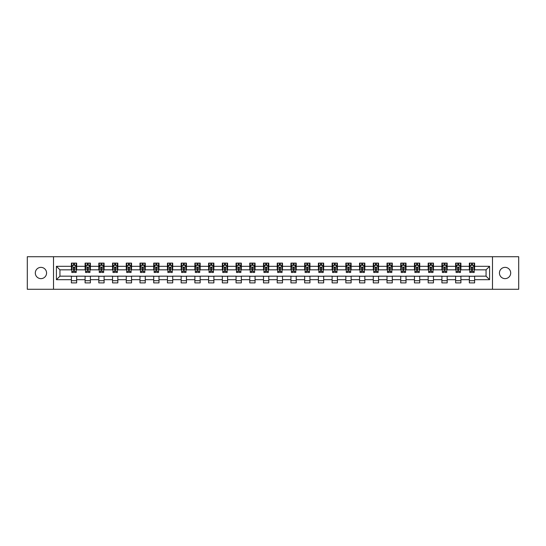 <?xml version="1.0" encoding="UTF-8"?>
<svg xmlns="http://www.w3.org/2000/svg" width="546" height="546" viewBox="0 0 546 546"><rect width="100%" height="100%" fill="white"/><g stroke="black" fill="none" stroke-linecap="round" stroke-linejoin="round"><path stroke-width="0.82" d="M505.064 267.369A5.631 5.631 0 0 0 499.433 273A5.631 5.631 0 0 0 505.064 278.631A5.631 5.631 0 0 0 510.694 273A5.631 5.631 0 0 0 505.064 267.369M40.936 267.369A5.631 5.631 0 0 0 35.306 273A5.631 5.631 0 0 0 40.936 278.631A5.631 5.631 0 0 0 46.567 273A5.631 5.631 0 0 0 40.936 267.369M492.485 289.278L518.7 289.278L518.7 256.722L492.485 256.722L492.485 289.278L53.515 289.278L53.515 256.722L27.3 256.722L27.3 289.278L53.515 289.278M492.485 256.722L53.515 256.722M474.624 266.311L474.624 263.104L469.348 263.104L469.348 266.311L460.906 266.311L460.906 263.104L455.623 263.104L455.623 266.311L447.181 266.311L447.181 263.104L441.905 263.104L441.905 266.311L433.456 266.311L433.456 263.104L428.18 263.104L428.18 266.311L419.731 266.311L419.731 263.104L414.455 263.104L414.455 266.311L406.012 266.311L406.012 263.104L400.73 263.104L400.73 266.311L392.287 266.311L392.287 263.104L387.012 263.104L387.012 266.311L378.562 266.311L378.562 263.104L373.287 263.104L373.287 266.311L364.837 266.311L364.837 263.104L359.561 263.104L359.561 266.311L351.119 266.311L351.119 263.104L345.836 263.104L345.836 266.311L337.394 266.311L337.394 263.104L332.118 263.104L332.118 266.311L323.669 266.311L323.669 263.104L318.393 263.104L318.393 266.311L309.951 266.311L309.951 263.104L304.668 263.104L304.668 266.311L296.225 266.311L296.225 263.104L290.943 263.104L290.943 266.311L282.5 266.311L282.5 263.104L277.225 263.104L277.225 266.311L268.775 266.311L268.775 263.104L263.5 263.104L263.5 266.311L255.057 266.311L255.057 263.104L249.775 263.104L249.775 266.311L241.332 266.311L241.332 263.104L236.049 263.104L236.049 266.311L227.607 266.311L227.607 263.104L222.331 263.104L222.331 266.311L213.882 266.311L213.882 263.104L208.606 263.104L208.606 266.311L200.164 266.311L200.164 263.104L194.881 263.104L194.881 266.311L186.439 266.311L186.439 263.104L181.163 263.104L181.163 266.311L172.713 266.311L172.713 263.104L167.438 263.104L167.438 266.311L158.988 266.311L158.988 263.104L153.713 263.104L153.713 266.311L145.27 266.311L145.27 263.104L139.988 263.104L139.988 266.311L131.545 266.311L131.545 263.104L126.269 263.104L126.269 266.311L117.82 266.311L117.82 263.104L112.544 263.104L112.544 266.311L104.095 266.311L104.095 263.104L98.819 263.104L98.819 266.311L90.377 266.311L90.377 263.104L85.094 263.104L85.094 266.311L76.652 266.311L76.652 263.104L71.376 263.104L71.376 266.311L56.415 266.311L56.415 279.689L59.937 276.167L71.376 276.167L71.376 282.896L76.652 282.896L76.652 276.167L85.094 276.167L85.094 282.896L90.377 282.896L90.377 276.167L98.819 276.167L98.819 282.896L104.095 282.896L104.095 276.167L112.544 276.167L112.544 282.896L117.82 282.896L117.82 276.167L126.269 276.167L126.269 282.896L131.545 282.896L131.545 276.167L139.988 276.167L139.988 282.896L145.27 282.896L145.27 276.167L153.713 276.167L153.713 282.896L158.988 282.896L158.988 276.167L167.438 276.167L167.438 282.896L172.713 282.896L172.713 276.167L181.163 276.167L181.163 282.896L186.439 282.896L186.439 276.167L194.881 276.167L194.881 282.896L200.164 282.896L200.164 276.167L208.606 276.167L208.606 282.896L213.882 282.896L213.882 276.167L222.331 276.167L222.331 282.896L227.607 282.896L227.607 276.167L236.049 276.167L236.049 282.896L241.332 282.896L241.332 276.167L249.775 276.167L249.775 282.896L255.057 282.896L255.057 276.167L263.5 276.167L263.5 282.896L268.775 282.896L268.775 276.167L277.225 276.167L277.225 282.896L282.5 282.896L282.5 276.167L290.943 276.167L290.943 282.896L296.225 282.896L296.225 276.167L304.668 276.167L304.668 282.896L309.951 282.896L309.951 276.167L318.393 276.167L318.393 282.896L323.669 282.896L323.669 276.167L332.118 276.167L332.118 282.896L337.394 282.896L337.394 276.167L345.836 276.167L345.836 282.896L351.119 282.896L351.119 276.167L359.561 276.167L359.561 282.896L364.837 282.896L364.837 276.167L373.287 276.167L373.287 282.896L378.562 282.896L378.562 276.167L387.012 276.167L387.012 282.896L392.287 282.896L392.287 276.167L400.73 276.167L400.73 282.896L406.012 282.896L406.012 276.167L414.455 276.167L414.455 282.896L419.731 282.896L419.731 276.167L428.18 276.167L428.18 282.896L433.456 282.896L433.456 276.167L441.905 276.167L441.905 282.896L447.181 282.896L447.181 276.167L455.623 276.167L455.623 282.896L460.906 282.896L460.906 276.167L469.348 276.167L469.348 282.896L474.624 282.896L474.624 276.167L486.063 276.167L486.063 269.833L474.624 269.833L474.624 266.311L489.585 266.311L489.585 279.689L474.624 279.689M469.348 279.689L460.906 279.689M455.623 279.689L447.181 279.689M441.905 279.689L433.456 279.689M428.18 279.689L419.731 279.689M414.455 279.689L406.012 279.689M400.73 279.689L392.287 279.689M387.012 279.689L378.562 279.689M373.287 279.689L364.837 279.689M359.561 279.689L351.119 279.689M345.836 279.689L337.394 279.689M332.118 279.689L323.669 279.689M318.393 279.689L309.951 279.689M304.668 279.689L296.225 279.689M290.943 279.689L282.5 279.689M277.225 279.689L268.775 279.689M263.5 279.689L255.057 279.689M249.775 279.689L241.332 279.689M236.049 279.689L227.607 279.689M222.331 279.689L213.882 279.689M208.606 279.689L200.164 279.689M194.881 279.689L186.439 279.689M181.163 279.689L172.713 279.689M167.438 279.689L158.988 279.689M153.713 279.689L145.27 279.689M139.988 279.689L131.545 279.689M126.269 279.689L117.82 279.689M112.544 279.689L104.095 279.689M98.819 279.689L90.377 279.689M85.094 279.689L76.652 279.689M71.376 279.689L56.415 279.689M469.348 266.311L469.348 269.833L460.906 269.833L460.906 266.311M455.623 266.311L455.623 269.833L447.181 269.833L447.181 266.311M441.905 266.311L441.905 269.833L433.456 269.833L433.456 266.311M428.18 266.311L428.18 269.833L419.731 269.833L419.731 266.311M414.455 266.311L414.455 269.833L406.012 269.833L406.012 266.311M400.73 266.311L400.73 269.833L392.287 269.833L392.287 266.311M387.012 266.311L387.012 269.833L378.562 269.833L378.562 266.311M373.287 266.311L373.287 269.833L364.837 269.833L364.837 266.311M359.561 266.311L359.561 269.833L351.119 269.833L351.119 266.311M345.836 266.311L345.836 269.833L337.394 269.833L337.394 266.311M332.118 266.311L332.118 269.833L323.669 269.833L323.669 266.311M318.393 266.311L318.393 269.833L309.951 269.833L309.951 266.311M304.668 266.311L304.668 269.833L296.225 269.833L296.225 266.311M290.943 266.311L290.943 269.833L282.5 269.833L282.5 266.311M277.225 266.311L277.225 269.833L268.775 269.833L268.775 266.311M263.5 266.311L263.5 269.833L255.057 269.833L255.057 266.311M249.775 266.311L249.775 269.833L241.332 269.833L241.332 266.311M236.049 266.311L236.049 269.833L227.607 269.833L227.607 266.311M222.331 266.311L222.331 269.833L213.882 269.833L213.882 266.311M208.606 266.311L208.606 269.833L200.164 269.833L200.164 266.311M194.881 266.311L194.881 269.833L186.439 269.833L186.439 266.311M181.163 266.311L181.163 269.833L172.713 269.833L172.713 266.311M167.438 266.311L167.438 269.833L158.988 269.833L158.988 266.311M153.713 266.311L153.713 269.833L145.27 269.833L145.27 266.311M139.988 266.311L139.988 269.833L131.545 269.833L131.545 266.311M126.269 266.311L126.269 269.833L117.82 269.833L117.82 266.311M112.544 266.311L112.544 269.833L104.095 269.833L104.095 266.311M98.819 266.311L98.819 269.833L90.377 269.833L90.377 266.311M85.094 266.311L85.094 269.833L76.652 269.833L76.652 266.311M71.376 266.311L71.376 269.833L59.937 269.833L56.415 266.311M59.937 269.833L59.937 276.167M489.585 279.689L486.063 276.167M486.063 269.833L489.585 266.311M71.376 265.301L71.813 265.301M73.485 265.301L74.543 265.301M76.208 265.301L76.652 265.301M71.376 269.744L71.813 269.744M73.485 269.744L74.543 269.744M76.208 269.744L76.652 269.744M71.376 276.256L76.652 276.256M71.376 280.699L76.652 280.699M85.094 276.256L90.377 276.256M85.094 280.699L90.377 280.699M85.094 265.301L85.538 265.301M87.21 265.301L88.261 265.301M89.933 265.301L90.377 265.301M85.094 269.744L85.538 269.744M87.21 269.744L88.261 269.744M89.933 269.744L90.377 269.744M98.819 276.256L104.095 276.256M98.819 280.699L104.095 280.699M98.819 265.301L99.263 265.301M100.928 265.301L101.986 265.301M103.658 265.301L104.095 265.301M98.819 269.744L99.263 269.744M100.928 269.744L101.986 269.744M103.658 269.744L104.095 269.744M112.544 276.256L117.82 276.256M112.544 280.699L117.82 280.699M112.544 265.301L112.981 265.301M114.653 265.301L115.711 265.301M117.383 265.301L117.82 265.301M112.544 269.744L112.981 269.744M114.653 269.744L115.711 269.744M117.383 269.744L117.82 269.744M126.269 276.256L131.545 276.256M126.269 280.699L131.545 280.699M126.269 265.301L126.706 265.301M128.378 265.301L129.436 265.301M131.101 265.301L131.545 265.301M126.269 269.744L126.706 269.744M128.378 269.744L129.436 269.744M131.101 269.744L131.545 269.744M139.988 276.256L145.27 276.256M139.988 280.699L145.27 280.699M139.988 265.301L140.431 265.301M142.103 265.301L143.154 265.301M144.826 265.301L145.27 265.301M139.988 269.744L140.431 269.744M142.103 269.744L143.154 269.744M144.826 269.744L145.27 269.744M153.713 276.256L158.988 276.256M153.713 280.699L158.988 280.699M153.713 265.301L154.149 265.301M155.822 265.301L156.879 265.301M158.552 265.301L158.988 265.301M153.713 269.744L154.149 269.744M155.822 269.744L156.879 269.744M158.552 269.744L158.988 269.744M167.438 276.256L172.713 276.256M167.438 280.699L172.713 280.699M167.438 265.301L167.875 265.301M169.547 265.301L170.605 265.301M172.277 265.301L172.713 265.301M167.438 269.744L167.875 269.744M169.547 269.744L170.605 269.744M172.277 269.744L172.713 269.744M181.163 276.256L186.439 276.256M181.163 280.699L186.439 280.699M181.163 265.301L181.6 265.301M183.272 265.301L184.33 265.301M185.995 265.301L186.439 265.301M181.163 269.744L181.6 269.744M183.272 269.744L184.33 269.744M185.995 269.744L186.439 269.744M194.881 276.256L200.164 276.256M194.881 280.699L200.164 280.699M194.881 265.301L195.325 265.301M196.997 265.301L198.048 265.301M199.72 265.301L200.164 265.301M194.881 269.744L195.325 269.744M196.997 269.744L198.048 269.744M199.72 269.744L200.164 269.744M208.606 276.256L213.882 276.256M208.606 280.699L213.882 280.699M208.606 265.301L209.043 265.301M210.715 265.301L211.773 265.301M213.445 265.301L213.882 265.301M208.606 269.744L209.043 269.744M210.715 269.744L211.773 269.744M213.445 269.744L213.882 269.744M222.331 276.256L227.607 276.256M222.331 280.699L227.607 280.699M222.331 265.301L222.768 265.301M224.44 265.301L225.498 265.301M227.17 265.301L227.607 265.301M222.331 269.744L222.768 269.744M224.44 269.744L225.498 269.744M227.17 269.744L227.607 269.744M236.049 276.256L241.332 276.256M236.049 280.699L241.332 280.699M236.049 265.301L236.493 265.301M238.165 265.301L239.216 265.301M240.888 265.301L241.332 265.301M236.049 269.744L236.493 269.744M238.165 269.744L239.216 269.744M240.888 269.744L241.332 269.744M249.775 276.256L255.057 276.256M249.775 280.699L255.057 280.699M249.775 265.301L250.218 265.301M251.89 265.301L252.941 265.301M254.613 265.301L255.057 265.301M249.775 269.744L250.218 269.744M251.89 269.744L252.941 269.744M254.613 269.744L255.057 269.744M263.5 276.256L268.775 276.256M263.5 280.699L268.775 280.699M263.5 265.301L263.936 265.301M265.609 265.301L266.666 265.301M268.339 265.301L268.775 265.301M263.5 269.744L263.936 269.744M265.609 269.744L266.666 269.744M268.339 269.744L268.775 269.744M277.225 276.256L282.5 276.256M277.225 280.699L282.5 280.699M277.225 265.301L277.661 265.301M279.334 265.301L280.391 265.301M282.064 265.301L282.5 265.301M277.225 269.744L277.661 269.744M279.334 269.744L280.391 269.744M282.064 269.744L282.5 269.744M290.943 276.256L296.225 276.256M290.943 280.699L296.225 280.699M290.943 265.301L291.387 265.301M293.059 265.301L294.11 265.301M295.782 265.301L296.225 265.301M290.943 269.744L291.387 269.744M293.059 269.744L294.11 269.744M295.782 269.744L296.225 269.744M304.668 276.256L309.951 276.256M304.668 280.699L309.951 280.699M304.668 265.301L305.112 265.301M306.784 265.301L307.835 265.301M309.507 265.301L309.951 265.301M304.668 269.744L305.112 269.744M306.784 269.744L307.835 269.744M309.507 269.744L309.951 269.744M318.393 276.256L323.669 276.256M318.393 280.699L323.669 280.699M318.393 265.301L318.83 265.301M320.502 265.301L321.56 265.301M323.232 265.301L323.669 265.301M318.393 269.744L318.83 269.744M320.502 269.744L321.56 269.744M323.232 269.744L323.669 269.744M332.118 276.256L337.394 276.256M332.118 280.699L337.394 280.699M332.118 265.301L332.555 265.301M334.227 265.301L335.285 265.301M336.957 265.301L337.394 265.301M332.118 269.744L332.555 269.744M334.227 269.744L335.285 269.744M336.957 269.744L337.394 269.744M345.836 276.256L351.119 276.256M345.836 280.699L351.119 280.699M345.836 265.301L346.28 265.301M347.952 265.301L349.003 265.301M350.675 265.301L351.119 265.301M345.836 269.744L346.28 269.744M347.952 269.744L349.003 269.744M350.675 269.744L351.119 269.744M359.561 276.256L364.837 276.256M359.561 280.699L364.837 280.699M359.561 265.301L360.005 265.301M361.67 265.301L362.728 265.301M364.4 265.301L364.837 265.301M359.561 269.744L360.005 269.744M361.67 269.744L362.728 269.744M364.4 269.744L364.837 269.744M373.287 276.256L378.562 276.256M373.287 280.699L378.562 280.699M373.287 265.301L373.723 265.301M375.395 265.301L376.453 265.301M378.125 265.301L378.562 265.301M373.287 269.744L373.723 269.744M375.395 269.744L376.453 269.744M378.125 269.744L378.562 269.744M387.012 276.256L392.287 276.256M387.012 280.699L392.287 280.699M387.012 265.301L387.448 265.301M389.121 265.301L390.178 265.301M391.851 265.301L392.287 265.301M387.012 269.744L387.448 269.744M389.121 269.744L390.178 269.744M391.851 269.744L392.287 269.744M400.73 276.256L406.012 276.256M400.73 280.699L406.012 280.699M400.73 265.301L401.173 265.301M402.846 265.301L403.897 265.301M405.569 265.301L406.012 265.301M400.73 269.744L401.173 269.744M402.846 269.744L403.897 269.744M405.569 269.744L406.012 269.744M414.455 276.256L419.731 276.256M414.455 280.699L419.731 280.699M414.455 265.301L414.899 265.301M416.564 265.301L417.622 265.301M419.294 265.301L419.731 265.301M414.455 269.744L414.899 269.744M416.564 269.744L417.622 269.744M419.294 269.744L419.731 269.744M428.18 276.256L433.456 276.256M428.18 280.699L433.456 280.699M428.18 265.301L428.617 265.301M430.289 265.301L431.347 265.301M433.019 265.301L433.456 265.301M428.18 269.744L428.617 269.744M430.289 269.744L431.347 269.744M433.019 269.744L433.456 269.744M441.905 276.256L447.181 276.256M441.905 280.699L447.181 280.699M441.905 265.301L442.342 265.301M444.014 265.301L445.072 265.301M446.737 265.301L447.181 265.301M441.905 269.744L442.342 269.744M444.014 269.744L445.072 269.744M446.737 269.744L447.181 269.744M455.623 276.256L460.906 276.256M455.623 280.699L460.906 280.699M455.623 265.301L456.067 265.301M457.739 265.301L458.79 265.301M460.462 265.301L460.906 265.301M455.623 269.744L456.067 269.744M457.739 269.744L458.79 269.744M460.462 269.744L460.906 269.744M469.348 276.256L474.624 276.256M469.348 280.699L474.624 280.699M469.348 265.301L469.792 265.301M471.457 265.301L472.515 265.301M474.187 265.301L474.624 265.301M469.348 269.744L469.792 269.744M471.457 269.744L472.515 269.744M474.187 269.744L474.624 269.744M74.543 264.25L73.485 264.25M76.208 271.369L74.543 271.369L74.543 272.474L76.208 272.474L76.208 267.103L75.334 265.349L72.693 265.349L71.813 267.103L71.813 272.474L73.485 272.474L73.485 271.369L71.813 271.369M71.813 267.103L71.813 263.104M76.208 267.103L76.208 263.104M73.485 265.349L73.485 263.104M74.543 263.104L74.543 265.349M74.543 271.369L74.543 267.765L73.485 267.765L73.485 271.369M88.261 264.25L87.21 264.25M89.933 271.369L88.261 271.369L88.261 272.474L89.933 272.474L89.933 267.103L89.053 265.349L86.418 265.349L85.538 267.103L85.538 272.474L87.21 272.474L87.21 271.369L85.538 271.369M85.538 267.103L85.538 263.104M89.933 267.103L89.933 263.104M87.21 265.349L87.21 263.104M88.261 263.104L88.261 265.349M88.261 271.369L88.261 267.765L87.21 267.765L87.21 271.369M101.986 264.25L100.928 264.25M103.658 271.369L101.986 271.369L101.986 272.474L103.658 272.474L103.658 267.103L102.778 265.349L100.136 265.349L99.263 267.103L99.263 272.474L100.928 272.474L100.928 271.369L99.263 271.369M99.263 267.103L99.263 263.104M103.658 267.103L103.658 263.104M100.928 265.349L100.928 263.104M101.986 263.104L101.986 265.349M101.986 271.369L101.986 267.765L100.928 267.765L100.928 271.369M115.711 264.25L114.653 264.25M117.383 271.369L115.711 271.369L115.711 272.474L117.383 272.474L117.383 267.103L116.503 265.349L113.861 265.349L112.981 267.103L112.981 272.474L114.653 272.474L114.653 271.369L112.981 271.369M112.981 267.103L112.981 263.104M117.383 267.103L117.383 263.104M114.653 265.349L114.653 263.104M115.711 263.104L115.711 265.349M115.711 271.369L115.711 267.765L114.653 267.765L114.653 271.369M129.436 264.25L128.378 264.25M131.101 271.369L129.436 271.369L129.436 272.474L131.101 272.474L131.101 267.103L130.228 265.349L127.587 265.349L126.706 267.103L126.706 272.474L128.378 272.474L128.378 271.369L126.706 271.369M126.706 267.103L126.706 263.104M131.101 267.103L131.101 263.104M128.378 265.349L128.378 263.104M129.436 263.104L129.436 265.349M129.436 271.369L129.436 267.765L128.378 267.765L128.378 271.369M143.154 264.25L142.103 264.25M144.826 271.369L143.154 271.369L143.154 272.474L144.826 272.474L144.826 267.103L143.946 265.349L141.312 265.349L140.431 267.103L140.431 272.474L142.103 272.474L142.103 271.369L140.431 271.369M140.431 267.103L140.431 263.104M144.826 267.103L144.826 263.104M142.103 265.349L142.103 263.104M143.154 263.104L143.154 265.349M143.154 271.369L143.154 267.765L142.103 267.765L142.103 271.369M156.879 264.25L155.822 264.25M158.552 271.369L156.879 271.369L156.879 272.474L158.552 272.474L158.552 267.103L157.671 265.349L155.03 265.349L154.149 267.103L154.149 272.474L155.822 272.474L155.822 271.369L154.149 271.369M154.149 267.103L154.149 263.104M158.552 267.103L158.552 263.104M155.822 265.349L155.822 263.104M156.879 263.104L156.879 265.349M156.879 271.369L156.879 267.765L155.822 267.765L155.822 271.369M170.605 264.25L169.547 264.25M172.277 271.369L170.605 271.369L170.605 272.474L172.277 272.474L172.277 267.103L171.396 265.349L168.755 265.349L167.875 267.103L167.875 272.474L169.547 272.474L169.547 271.369L167.875 271.369M167.875 267.103L167.875 263.104M172.277 267.103L172.277 263.104M169.547 265.349L169.547 263.104M170.605 263.104L170.605 265.349M170.605 271.369L170.605 267.765L169.547 267.765L169.547 271.369M184.33 264.25L183.272 264.25M185.995 271.369L184.33 271.369L184.33 272.474L185.995 272.474L185.995 267.103L185.121 265.349L182.48 265.349L181.6 267.103L181.6 272.474L183.272 272.474L183.272 271.369L181.6 271.369M181.6 267.103L181.6 263.104M185.995 267.103L185.995 263.104M183.272 265.349L183.272 263.104M184.33 263.104L184.33 265.349M184.33 271.369L184.33 267.765L183.272 267.765L183.272 271.369M198.048 264.25L196.997 264.25M199.72 271.369L198.048 271.369L198.048 272.474L199.72 272.474L199.72 267.103L198.84 265.349L196.205 265.349L195.325 267.103L195.325 272.474L196.997 272.474L196.997 271.369L195.325 271.369M195.325 267.103L195.325 263.104M199.72 267.103L199.72 263.104M196.997 265.349L196.997 263.104M198.048 263.104L198.048 265.349M198.048 271.369L198.048 267.765L196.997 267.765L196.997 271.369M211.773 264.25L210.715 264.25M213.445 271.369L211.773 271.369L211.773 272.474L213.445 272.474L213.445 267.103L212.565 265.349L209.923 265.349L209.043 267.103L209.043 272.474L210.715 272.474L210.715 271.369L209.043 271.369M209.043 267.103L209.043 263.104M213.445 267.103L213.445 263.104M210.715 265.349L210.715 263.104M211.773 263.104L211.773 265.349M211.773 271.369L211.773 267.765L210.715 267.765L210.715 271.369M225.498 264.25L224.44 264.25M227.17 271.369L225.498 271.369L225.498 272.474L227.17 272.474L227.17 267.103L226.29 265.349L223.648 265.349L222.768 267.103L222.768 272.474L224.44 272.474L224.44 271.369L222.768 271.369M222.768 267.103L222.768 263.104M227.17 267.103L227.17 263.104M224.44 265.349L224.44 263.104M225.498 263.104L225.498 265.349M225.498 271.369L225.498 267.765L224.44 267.765L224.44 271.369M239.216 264.25L238.165 264.25M240.888 271.369L239.216 271.369L239.216 272.474L240.888 272.474L240.888 267.103L240.008 265.349L237.374 265.349L236.493 267.103L236.493 272.474L238.165 272.474L238.165 271.369L236.493 271.369M236.493 267.103L236.493 263.104M240.888 267.103L240.888 263.104M238.165 265.349L238.165 263.104M239.216 263.104L239.216 265.349M239.216 271.369L239.216 267.765L238.165 267.765L238.165 271.369M252.941 264.25L251.89 264.25M254.613 271.369L252.941 271.369L252.941 272.474L254.613 272.474L254.613 267.103L253.733 265.349L251.099 265.349L250.218 267.103L250.218 272.474L251.89 272.474L251.89 271.369L250.218 271.369M250.218 267.103L250.218 263.104M254.613 267.103L254.613 263.104M251.89 265.349L251.89 263.104M252.941 263.104L252.941 265.349M252.941 271.369L252.941 267.765L251.89 267.765L251.89 271.369M266.666 264.25L265.609 264.25M268.339 271.369L266.666 271.369L266.666 272.474L268.339 272.474L268.339 267.103L267.458 265.349L264.817 265.349L263.936 267.103L263.936 272.474L265.609 272.474L265.609 271.369L263.936 271.369M263.936 267.103L263.936 263.104M268.339 267.103L268.339 263.104M265.609 265.349L265.609 263.104M266.666 263.104L266.666 265.349M266.666 271.369L266.666 267.765L265.609 267.765L265.609 271.369M280.391 264.25L279.334 264.25M282.064 271.369L280.391 271.369L280.391 272.474L282.064 272.474L282.064 267.103L281.183 265.349L278.542 265.349L277.661 267.103L277.661 272.474L279.334 272.474L279.334 271.369L277.661 271.369M277.661 267.103L277.661 263.104M282.064 267.103L282.064 263.104M279.334 265.349L279.334 263.104M280.391 263.104L280.391 265.349M280.391 271.369L280.391 267.765L279.334 267.765L279.334 271.369M294.11 264.25L293.059 264.25M295.782 271.369L294.11 271.369L294.11 272.474L295.782 272.474L295.782 267.103L294.901 265.349L292.267 265.349L291.387 267.103L291.387 272.474L293.059 272.474L293.059 271.369L291.387 271.369M291.387 267.103L291.387 263.104M295.782 267.103L295.782 263.104M293.059 265.349L293.059 263.104M294.11 263.104L294.11 265.349M294.11 271.369L294.11 267.765L293.059 267.765L293.059 271.369M307.835 264.25L306.784 264.25M309.507 271.369L307.835 271.369L307.835 272.474L309.507 272.474L309.507 267.103L308.626 265.349L305.992 265.349L305.112 267.103L305.112 272.474L306.784 272.474L306.784 271.369L305.112 271.369M305.112 267.103L305.112 263.104M309.507 267.103L309.507 263.104M306.784 265.349L306.784 263.104M307.835 263.104L307.835 265.349M307.835 271.369L307.835 267.765L306.784 267.765L306.784 271.369M321.56 264.25L320.502 264.25M323.232 271.369L321.56 271.369L321.56 272.474L323.232 272.474L323.232 267.103L322.352 265.349L319.71 265.349L318.83 267.103L318.83 272.474L320.502 272.474L320.502 271.369L318.83 271.369M318.83 267.103L318.83 263.104M323.232 267.103L323.232 263.104M320.502 265.349L320.502 263.104M321.56 263.104L321.56 265.349M321.56 271.369L321.56 267.765L320.502 267.765L320.502 271.369M335.285 264.25L334.227 264.25M336.957 271.369L335.285 271.369L335.285 272.474L336.957 272.474L336.957 267.103L336.077 265.349L333.435 265.349L332.555 267.103L332.555 272.474L334.227 272.474L334.227 271.369L332.555 271.369M332.555 267.103L332.555 263.104M336.957 267.103L336.957 263.104M334.227 265.349L334.227 263.104M335.285 263.104L335.285 265.349M335.285 271.369L335.285 267.765L334.227 267.765L334.227 271.369M349.003 264.25L347.952 264.25M350.675 271.369L349.003 271.369L349.003 272.474L350.675 272.474L350.675 267.103L349.795 265.349L347.16 265.349L346.28 267.103L346.28 272.474L347.952 272.474L347.952 271.369L346.28 271.369M346.28 267.103L346.28 263.104M350.675 267.103L350.675 263.104M347.952 265.349L347.952 263.104M349.003 263.104L349.003 265.349M349.003 271.369L349.003 267.765L347.952 267.765L347.952 271.369M362.728 264.25L361.67 264.25M364.4 271.369L362.728 271.369L362.728 272.474L364.4 272.474L364.4 267.103L363.52 265.349L360.879 265.349L360.005 267.103L360.005 272.474L361.67 272.474L361.67 271.369L360.005 271.369M360.005 267.103L360.005 263.104M364.4 267.103L364.4 263.104M361.67 265.349L361.67 263.104M362.728 263.104L362.728 265.349M362.728 271.369L362.728 267.765L361.67 267.765L361.67 271.369M376.453 264.25L375.395 264.25M378.125 271.369L376.453 271.369L376.453 272.474L378.125 272.474L378.125 267.103L377.245 265.349L374.604 265.349L373.723 267.103L373.723 272.474L375.395 272.474L375.395 271.369L373.723 271.369M373.723 267.103L373.723 263.104M378.125 267.103L378.125 263.104M375.395 265.349L375.395 263.104M376.453 263.104L376.453 265.349M376.453 271.369L376.453 267.765L375.395 267.765L375.395 271.369M390.178 264.25L389.121 264.25M391.851 271.369L390.178 271.369L390.178 272.474L391.851 272.474L391.851 267.103L390.97 265.349L388.329 265.349L387.448 267.103L387.448 272.474L389.121 272.474L389.121 271.369L387.448 271.369M387.448 267.103L387.448 263.104M391.851 267.103L391.851 263.104M389.121 265.349L389.121 263.104M390.178 263.104L390.178 265.349M390.178 271.369L390.178 267.765L389.121 267.765L389.121 271.369M403.897 264.25L402.846 264.25M405.569 271.369L403.897 271.369L403.897 272.474L405.569 272.474L405.569 267.103L404.688 265.349L402.054 265.349L401.173 267.103L401.173 272.474L402.846 272.474L402.846 271.369L401.173 271.369M401.173 267.103L401.173 263.104M405.569 267.103L405.569 263.104M402.846 265.349L402.846 263.104M403.897 263.104L403.897 265.349M403.897 271.369L403.897 267.765L402.846 267.765L402.846 271.369M417.622 264.25L416.564 264.25M419.294 271.369L417.622 271.369L417.622 272.474L419.294 272.474L419.294 267.103L418.413 265.349L415.772 265.349L414.899 267.103L414.899 272.474L416.564 272.474L416.564 271.369L414.899 271.369M414.899 267.103L414.899 263.104M419.294 267.103L419.294 263.104M416.564 265.349L416.564 263.104M417.622 263.104L417.622 265.349M417.622 271.369L417.622 267.765L416.564 267.765L416.564 271.369M431.347 264.25L430.289 264.25M433.019 271.369L431.347 271.369L431.347 272.474L433.019 272.474L433.019 267.103L432.139 265.349L429.497 265.349L428.617 267.103L428.617 272.474L430.289 272.474L430.289 271.369L428.617 271.369M428.617 267.103L428.617 263.104M433.019 267.103L433.019 263.104M430.289 265.349L430.289 263.104M431.347 263.104L431.347 265.349M431.347 271.369L431.347 267.765L430.289 267.765L430.289 271.369M445.072 264.25L444.014 264.25M446.737 271.369L445.072 271.369L445.072 272.474L446.737 272.474L446.737 267.103L445.864 265.349L443.222 265.349L442.342 267.103L442.342 272.474L444.014 272.474L444.014 271.369L442.342 271.369M442.342 267.103L442.342 263.104M446.737 267.103L446.737 263.104M444.014 265.349L444.014 263.104M445.072 263.104L445.072 265.349M445.072 271.369L445.072 267.765L444.014 267.765L444.014 271.369M458.79 264.25L457.739 264.25M460.462 271.369L458.79 271.369L458.79 272.474L460.462 272.474L460.462 267.103L459.582 265.349L456.947 265.349L456.067 267.103L456.067 272.474L457.739 272.474L457.739 271.369L456.067 271.369M456.067 267.103L456.067 263.104M460.462 267.103L460.462 263.104M457.739 265.349L457.739 263.104M458.79 263.104L458.79 265.349M458.79 271.369L458.79 267.765L457.739 267.765L457.739 271.369M472.515 264.25L471.457 264.25M474.187 271.369L472.515 271.369L472.515 272.474L474.187 272.474L474.187 267.103L473.307 265.349L470.666 265.349L469.792 267.103L469.792 272.474L471.457 272.474L471.457 271.369L469.792 271.369M469.792 267.103L469.792 263.104M474.187 267.103L474.187 263.104M471.457 265.349L471.457 263.104M472.515 263.104L472.515 265.349M472.515 271.369L472.515 267.765L471.457 267.765L471.457 271.369M76.187 267.062L71.833 267.062M71.813 265.452L72.638 265.452M75.382 265.452L76.208 265.452M73.485 269.014L71.813 269.014M76.208 269.014L74.543 269.014M74.543 264.81L73.485 264.81M89.913 267.062L85.558 267.062M85.538 265.452L86.364 265.452M89.107 265.452L89.933 265.452M87.21 269.014L85.538 269.014M89.933 269.014L88.261 269.014M88.261 264.81L87.21 264.81M103.638 267.062L99.283 267.062M99.263 265.452L100.089 265.452M102.832 265.452L103.658 265.452M100.928 269.014L99.263 269.014M103.658 269.014L101.986 269.014M101.986 264.81L100.928 264.81M117.356 267.062L113.002 267.062M112.981 265.452L113.807 265.452M116.557 265.452L117.383 265.452M114.653 269.014L112.981 269.014M117.383 269.014L115.711 269.014M115.711 264.81L114.653 264.81M131.081 267.062L126.727 267.062M126.706 265.452L127.532 265.452M130.276 265.452L131.101 265.452M128.378 269.014L126.706 269.014M131.101 269.014L129.436 269.014M129.436 264.81L128.378 264.81M144.806 267.062L140.452 267.062M140.431 265.452L141.257 265.452M144.001 265.452L144.826 265.452M142.103 269.014L140.431 269.014M144.826 269.014L143.154 269.014M143.154 264.81L142.103 264.81M158.531 267.062L154.177 267.062M154.149 265.452L154.982 265.452M157.726 265.452L158.552 265.452M155.822 269.014L154.149 269.014M158.552 269.014L156.879 269.014M156.879 264.81L155.822 264.81M172.249 267.062L167.895 267.062M167.875 265.452L168.7 265.452M171.451 265.452L172.277 265.452M169.547 269.014L167.875 269.014M172.277 269.014L170.605 269.014M170.605 264.81L169.547 264.81M185.974 267.062L181.62 267.062M181.6 265.452L182.425 265.452M185.169 265.452L185.995 265.452M183.272 269.014L181.6 269.014M185.995 269.014L184.33 269.014M184.33 264.81L183.272 264.81M199.7 267.062L195.345 267.062M195.325 265.452L196.15 265.452M198.894 265.452L199.72 265.452M196.997 269.014L195.325 269.014M199.72 269.014L198.048 269.014M198.048 264.81L196.997 264.81M213.425 267.062L209.07 267.062M209.043 265.452L209.876 265.452M212.619 265.452L213.445 265.452M210.715 269.014L209.043 269.014M213.445 269.014L211.773 269.014M211.773 264.81L210.715 264.81M227.143 267.062L222.788 267.062M222.768 265.452L223.594 265.452M226.337 265.452L227.17 265.452M224.44 269.014L222.768 269.014M227.17 269.014L225.498 269.014M225.498 264.81L224.44 264.81M240.868 267.062L236.514 267.062M236.493 265.452L237.319 265.452M240.063 265.452L240.888 265.452M238.165 269.014L236.493 269.014M240.888 269.014L239.216 269.014M239.216 264.81L238.165 264.81M254.593 267.062L250.239 267.062M250.218 265.452L251.044 265.452M253.788 265.452L254.613 265.452M251.89 269.014L250.218 269.014M254.613 269.014L252.941 269.014M252.941 264.81L251.89 264.81M268.318 267.062L263.964 267.062M263.936 265.452L264.769 265.452M267.513 265.452L268.339 265.452M265.609 269.014L263.936 269.014M268.339 269.014L266.666 269.014M266.666 264.81L265.609 264.81M282.036 267.062L277.682 267.062M277.661 265.452L278.487 265.452M281.231 265.452L282.064 265.452M279.334 269.014L277.661 269.014M282.064 269.014L280.391 269.014M280.391 264.81L279.334 264.81M295.761 267.062L291.407 267.062M291.387 265.452L292.212 265.452M294.956 265.452L295.782 265.452M293.059 269.014L291.387 269.014M295.782 269.014L294.11 269.014M294.11 264.81L293.059 264.81M309.486 267.062L305.132 267.062M305.112 265.452L305.937 265.452M308.681 265.452L309.507 265.452M306.784 269.014L305.112 269.014M309.507 269.014L307.835 269.014M307.835 264.81L306.784 264.81M323.212 267.062L318.857 267.062M318.83 265.452L319.663 265.452M322.406 265.452L323.232 265.452M320.502 269.014L318.83 269.014M323.232 269.014L321.56 269.014M321.56 264.81L320.502 264.81M336.93 267.062L332.575 267.062M332.555 265.452L333.381 265.452M336.124 265.452L336.957 265.452M334.227 269.014L332.555 269.014M336.957 269.014L335.285 269.014M335.285 264.81L334.227 264.81M350.655 267.062L346.3 267.062M346.28 265.452L347.106 265.452M349.85 265.452L350.675 265.452M347.952 269.014L346.28 269.014M350.675 269.014L349.003 269.014M349.003 264.81L347.952 264.81M364.38 267.062L360.026 267.062M360.005 265.452L360.831 265.452M363.575 265.452L364.4 265.452M361.67 269.014L360.005 269.014M364.4 269.014L362.728 269.014M362.728 264.81L361.67 264.81M378.105 267.062L373.751 267.062M373.723 265.452L374.549 265.452M377.3 265.452L378.125 265.452M375.395 269.014L373.723 269.014M378.125 269.014L376.453 269.014M376.453 264.81L375.395 264.81M391.823 267.062L387.469 267.062M387.448 265.452L388.274 265.452M391.018 265.452L391.851 265.452M389.121 269.014L387.448 269.014M391.851 269.014L390.178 269.014M390.178 264.81L389.121 264.81M405.548 267.062L401.194 267.062M401.173 265.452L401.999 265.452M404.743 265.452L405.569 265.452M402.846 269.014L401.173 269.014M405.569 269.014L403.897 269.014M403.897 264.81L402.846 264.81M419.273 267.062L414.919 267.062M414.899 265.452L415.724 265.452M418.468 265.452L419.294 265.452M416.564 269.014L414.899 269.014M419.294 269.014L417.622 269.014M417.622 264.81L416.564 264.81M432.998 267.062L428.644 267.062M428.617 265.452L429.443 265.452M432.193 265.452L433.019 265.452M430.289 269.014L428.617 269.014M433.019 269.014L431.347 269.014M431.347 264.81L430.289 264.81M446.717 267.062L442.362 267.062M442.342 265.452L443.168 265.452M445.911 265.452L446.737 265.452M444.014 269.014L442.342 269.014M446.737 269.014L445.072 269.014M445.072 264.81L444.014 264.81M460.442 267.062L456.087 267.062M456.067 265.452L456.893 265.452M459.636 265.452L460.462 265.452M457.739 269.014L456.067 269.014M460.462 269.014L458.79 269.014M458.79 264.81L457.739 264.81M474.167 267.062L469.813 267.062M469.792 265.452L470.618 265.452M473.362 265.452L474.187 265.452M471.457 269.014L469.792 269.014M474.187 269.014L472.515 269.014M472.515 264.81L471.457 264.81"/></g></svg>
